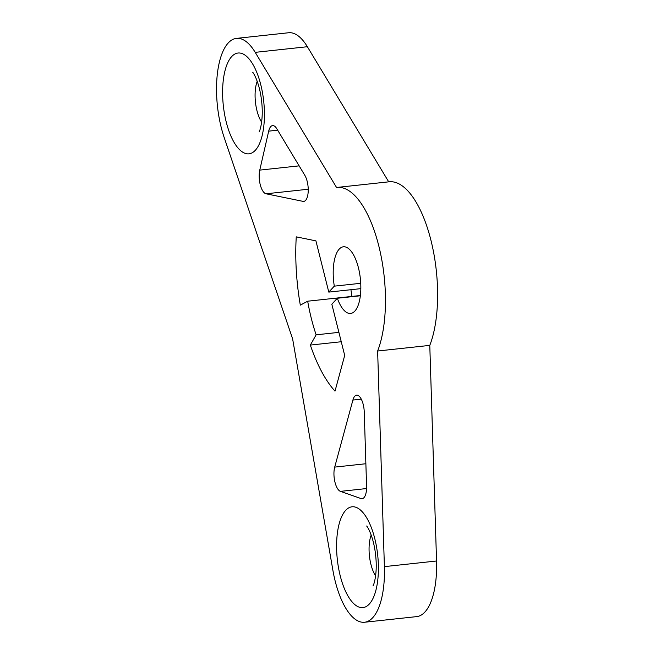 <?xml version="1.0" encoding="UTF-8"?>
<svg xmlns="http://www.w3.org/2000/svg" width="655" height="655" viewBox="0 0 655 655"><rect width="100%" height="100%" fill="white"/><g stroke="black" fill="none" stroke-linecap="round" stroke-linejoin="round"><path stroke-width="0.98" d="M255.213 52.351L336.555 187.486A93.231 37.327 -96.2 0 1 337.014 187.428A93.231 37.327 -96.2 0 1 378.909 246.378A93.231 37.327 -96.2 0 1 377.632 351.014L384.395 566.632A65.426 26.192 83.8 0 1 364.524 622.25A65.426 26.192 83.8 0 1 332.912 570.382L292.613 338.831L224.215 137.615A65.426 26.192 -96.2 0 1 236.496 38.383A65.426 26.192 -96.2 0 1 255.213 52.351L307.367 46.718A65.426 26.192 -96.2 0 0 288.65 32.75L236.496 38.383M268.689 131.147L259.765 170.112A14.721 5.895 -96.2 0 0 260.33 185.013A14.721 5.895 -96.2 0 0 266.061 193.79L302.987 201.355A14.721 5.895 -96.2 0 0 303.748 201.396A14.721 5.895 -96.2 0 0 308.21 191.268A14.721 5.895 -96.2 0 0 304.796 175.27L276.795 128.74A14.721 5.895 -96.2 0 0 272.578 125.596A14.721 5.895 -96.2 0 0 268.689 131.147L277.654 130.181M360.979 498.561L340.461 491.373A14.721 5.895 83.8 0 1 334.893 481.867A14.721 5.895 83.8 0 1 334.713 467.105L352.898 400.058A14.721 5.895 83.8 0 1 356.615 395.186A14.721 5.895 83.8 0 1 364.245 411.946L366.579 486.182A14.721 5.895 83.8 0 1 362.1 498.701A14.721 5.895 83.8 0 1 360.979 498.561L363.173 498.324M334.304 286.153A33.528 13.427 83.8 0 1 343.425 246.779A33.528 13.427 83.8 0 1 360.365 278.678A33.528 13.427 83.8 0 1 350.622 313.45A33.528 13.427 83.8 0 1 337.341 298.254L331.831 304.207L344.694 355.428L335.008 391.133A124.303 49.764 83.8 0 1 310.339 345.079L316.136 334.82A104.677 41.912 83.8 0 1 307.686 301.202L300.317 305.148A124.303 49.764 -96.2 0 1 296.256 236.848L315.923 240.876L328.794 292.105L334.304 286.153L360.741 283.296M337.014 187.428L389.168 181.795A93.231 37.327 83.8 0 1 431.064 240.753A93.231 37.327 83.8 0 1 429.786 345.381L436.549 560.999A65.426 26.192 83.8 0 1 416.678 616.617L364.524 622.25M388.71 181.844L307.367 46.718M307.686 301.202L359.841 295.569A104.677 41.912 -96.2 0 0 359.89 295.823M350.924 289.715A124.303 49.764 -96.2 0 0 351.948 296.42M338.905 332.363L316.136 334.82M360.831 288.642L328.794 292.105M337.341 298.254L360.348 295.773M341.255 341.738L310.339 345.079M377.632 351.014L429.786 345.381M231.739 56.535A50.705 20.297 -96.2 0 0 226.245 122.067A50.705 20.297 -96.2 0 0 255.294 150.314A50.705 20.297 -96.2 0 0 260.788 84.79A50.705 20.297 -96.2 0 0 231.739 56.535M369.273 604.09A50.705 20.297 83.8 0 1 340.232 575.843A50.705 20.297 83.8 0 1 345.717 510.31A50.705 20.297 83.8 0 1 374.766 538.566A50.705 20.297 83.8 0 1 369.273 604.09M257.21 81.294A26.167 10.48 -96.2 0 0 261.615 122.133M304.477 201.2L302.987 201.355M308.227 189.238L266.061 193.79M299.13 165.854L259.765 170.112M361.29 399.149L352.898 400.058M365.875 463.74L334.713 467.105M366.571 488.548L340.461 491.373M375.602 575.909A26.167 10.48 83.8 0 1 371.188 535.069M384.395 566.632L436.549 560.999M252.625 72.246C252.895 71.993 259.56 81.777 261.656 101.476C263.801 120.79 259.462 132.032 259.077 131.942L259.077 131.942M366.612 526.022C366.874 525.768 373.538 535.553 375.642 555.252C377.779 574.566 373.448 585.807 373.055 585.717L373.055 585.717"/></g></svg>
